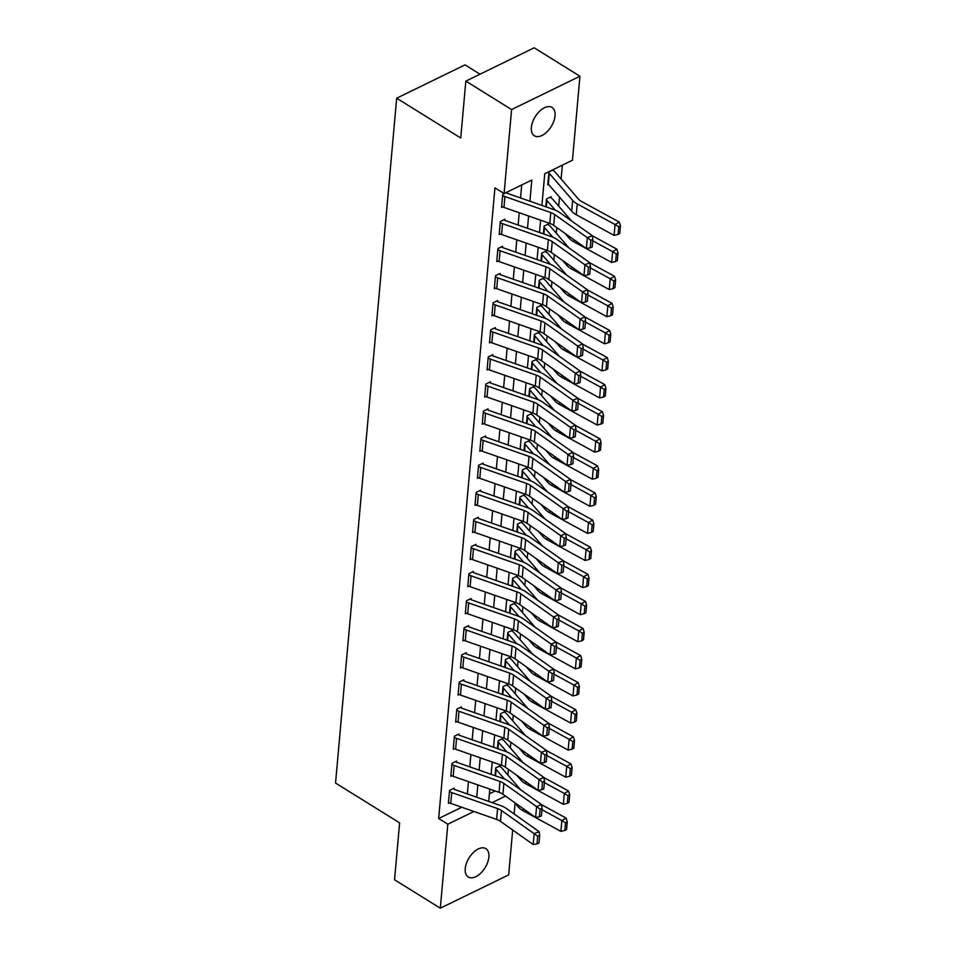 <?xml version="1.0" encoding="UTF-8"?>
<svg xmlns="http://www.w3.org/2000/svg" width="956" height="956" viewBox="0 0 956 956"><rect width="100%" height="100%" fill="white"/><g stroke="black" fill="none" stroke-linecap="round" stroke-linejoin="round"><path stroke-width="1.43" d="M465.237 868.586A16.694 9.393 -58.1 0 1 473.363 852.513A16.694 9.393 -58.1 0 1 485.863 848.641A16.694 9.393 -58.1 0 1 488.875 857.066A16.694 9.393 -58.1 0 1 480.749 873.139A16.694 9.393 -58.1 0 1 468.249 876.999A16.694 9.393 -58.1 0 1 465.237 868.586M531.381 127.375A16.694 9.393 -58.1 0 1 539.519 111.302A16.694 9.393 -58.1 0 1 552.018 107.442A16.694 9.393 -58.1 0 1 555.03 115.855A16.694 9.393 -58.1 0 1 546.904 131.928A16.694 9.393 -58.1 0 1 534.392 135.8A16.694 9.393 -58.1 0 1 531.381 127.375M480.02 74.198L465.022 64.877L396.668 98.193L335.544 783.048L399.62 822.865L394.541 879.759L440.31 908.2L447.814 824.215L473.925 811.489M396.668 98.193L460.744 138.011L465.823 81.117L534.177 47.8L579.945 76.241L572.453 160.226L544.741 173.729L541.909 205.421M507.923 775.041L508.425 769.365M510.337 747.951L510.839 742.274M512.751 720.86L513.264 715.184M515.176 693.769L515.678 688.093M517.59 666.679L518.092 661.002M520.004 639.588L520.518 633.912M522.43 612.497L522.932 606.821M524.844 585.407L525.346 579.73M527.258 558.316L527.772 552.64M529.684 531.225L530.186 525.549M532.098 504.135L532.6 498.458M534.512 477.044L535.025 471.368M536.937 449.953L537.439 444.277M539.351 422.863L539.853 417.186M541.765 395.772L542.279 390.096M544.191 368.681L544.693 363.005M546.605 341.591L547.107 335.915M549.019 314.5L549.533 308.824M551.445 287.398L551.947 281.733M553.859 260.307L554.361 254.643M556.273 233.216L556.786 227.552M558.698 206.126L559.499 197.103M561.112 179.035L562.355 165.149M515.069 803.231L514.113 813.938M512.679 829.987L508.676 874.883L440.31 908.2M489.4 793.791L495.184 790.982M552.52 170.156L553.464 170.73L553.56 169.654L548.935 171.901L547.776 184.902L548.601 184.508M550.106 197.247L551.038 197.82L551.134 196.745L546.521 198.991L545.828 206.783L546.426 200.079A2.605 1.434 5.1 0 1 546.892 200.461L555.245 210.129M547.692 224.337L548.625 224.911L548.72 223.835L544.095 226.082L543.402 233.873L544 227.169A2.605 1.434 5.1 0 1 544.478 227.552L552.831 237.219M545.267 251.428L546.211 252.002L546.306 250.926L541.682 253.173L540.988 260.964L541.586 254.26A2.605 1.434 5.1 0 1 542.064 254.655L550.417 264.31M542.853 278.519L543.785 279.092L543.88 278.017L539.268 280.263L538.575 288.055L539.172 281.351A2.605 1.434 5.1 0 1 539.638 281.745L547.991 291.401M540.439 305.609L541.371 306.183L541.466 305.107L536.854 307.354L536.149 315.145L536.746 308.441A2.605 1.434 5.1 0 1 537.224 308.836L545.577 318.491M538.013 332.7L538.957 333.274L539.053 332.198L534.428 334.445L533.735 342.236L534.332 335.532A2.605 1.434 5.1 0 1 534.81 335.926L543.163 345.582M535.599 359.791L536.531 360.364L536.627 359.289L532.014 361.535L531.321 369.327L531.918 362.623A2.605 1.434 5.1 0 1 532.384 363.017L540.749 372.673M533.185 386.881L534.117 387.455L534.213 386.379L529.6 388.626L528.895 396.417L529.493 389.713A2.605 1.434 5.1 0 1 529.971 390.108L538.324 399.763M530.759 413.972L531.703 414.546L531.799 413.47L527.174 415.717L526.481 423.508L527.079 416.804A2.605 1.434 5.1 0 1 527.557 417.198L535.91 426.854M528.345 441.063L529.277 441.636L529.373 440.561L524.76 442.807L524.067 450.611L524.665 443.895A2.605 1.434 5.1 0 1 525.131 444.289L533.496 453.945M525.931 468.153L526.864 468.727L526.959 467.651L522.346 469.898L521.641 477.701L522.239 470.985A2.605 1.434 5.1 0 1 522.717 471.38L531.07 481.035M523.506 495.244L524.45 495.829L524.545 494.742L519.921 496.989L519.228 504.792L519.825 498.076A2.605 1.434 5.1 0 1 520.303 498.47L528.656 508.126M521.092 522.335L522.024 522.92L522.119 521.833L517.507 524.079L516.814 531.883L517.411 525.167A2.605 1.434 5.1 0 1 517.877 525.561L526.242 535.217M518.678 549.425L519.61 550.011L519.706 548.923L515.093 551.17L514.388 558.973L514.985 552.257A2.605 1.434 5.1 0 1 515.463 552.652L523.816 562.307M516.252 576.516L517.196 577.101L517.292 576.014L512.667 578.26L511.974 586.064L512.571 579.348A2.605 1.434 5.1 0 1 513.049 579.742L521.402 589.398M513.838 603.606L514.77 604.192L514.866 603.105L510.253 605.351L509.56 613.155L510.157 606.439A2.605 1.434 5.1 0 1 510.624 606.833L518.989 616.489M511.424 630.697L512.356 631.283L512.452 630.195L507.839 632.442L507.134 640.245L507.732 633.529A2.605 1.434 5.1 0 1 508.21 633.924L516.563 643.579M508.998 657.788L509.942 658.373L510.038 657.286L505.413 659.532L504.72 667.336L505.318 660.62A2.605 1.434 5.1 0 1 505.796 661.014L514.149 670.67M506.584 684.878L507.517 685.464L507.612 684.377L502.999 686.623L502.306 694.426L502.904 687.711A2.605 1.434 5.1 0 1 503.37 688.105L511.735 697.76M504.171 711.969L505.103 712.555L505.198 711.467L500.586 713.714L499.88 721.517L500.49 714.801A2.605 1.434 5.1 0 1 500.956 715.196L509.309 724.851M501.745 739.06L502.689 739.645L502.784 738.558L498.16 740.804L497.467 748.608L498.064 741.892A2.605 1.434 5.1 0 1 498.542 742.286L506.895 751.942M499.331 766.15L500.263 766.736L500.358 765.648L495.746 767.895L495.053 775.698L495.65 768.983A2.605 1.434 5.1 0 1 496.116 769.377L504.481 779.032M529.911 201.226L531.811 180.039L504.099 193.542L494.945 187.854L438.661 818.527L461.796 807.246M467.353 793.958L468.452 781.638M469.778 766.867L470.878 754.547M472.192 739.777L473.292 727.456M474.606 712.686L475.706 700.366M477.032 685.595L478.131 673.275M479.446 658.505L480.545 646.184M481.86 631.414L482.959 619.094M484.286 604.323L485.373 592.003M486.7 577.233L487.799 564.912M489.114 550.142L490.213 537.822M491.527 523.052L492.627 510.731M493.953 495.961L495.053 483.64M496.367 468.87L497.467 456.55M498.781 441.78L499.88 429.459M501.207 414.689L502.306 402.368M503.621 387.598L504.72 375.278M506.035 360.508L507.134 348.187M508.461 333.417L509.56 321.096M510.874 306.326L511.974 294.006M513.288 279.236L514.388 266.915M515.714 252.145L516.814 239.825M518.128 225.054L519.228 212.734M520.542 197.964L521.701 184.962M504.935 196.566L503.967 207.404A9.13 5.031 5.1 0 1 501.685 206.329L502.653 195.49A9.13 5.031 5.1 0 0 504.935 196.566L550.775 212.579A13.037 7.194 -174.9 0 1 554.659 214.526L587.354 237.697L592.29 235.654L559.595 212.483A19.562 10.779 5.1 0 0 553.763 209.555L507.923 193.554A2.605 1.434 -174.9 0 1 507.278 193.243L507.373 192.156L502.748 194.415L501.589 207.416L502.689 206.878M502.509 223.656L501.541 234.495A9.13 5.031 5.1 0 1 499.271 233.419L500.239 222.581A9.13 5.031 5.1 0 0 502.509 223.656L548.35 239.669A13.037 7.194 -174.9 0 1 552.245 241.617L584.929 264.788L589.876 262.745L557.181 239.574A19.562 10.779 5.1 0 0 551.349 236.646L505.509 220.645A2.605 1.434 -174.9 0 1 504.852 220.334L504.947 219.247L500.335 221.505L499.175 234.507L500.275 233.969M500.096 250.747L499.128 261.586A9.13 5.031 5.1 0 1 496.857 260.51L497.813 249.683A9.13 5.031 5.1 0 0 500.096 250.747L545.936 266.76A13.037 7.194 -174.9 0 1 549.82 268.708L582.515 291.879L587.45 289.835L554.767 266.664A19.562 10.779 5.1 0 0 548.923 263.736L503.083 247.735A2.605 1.434 -174.9 0 1 502.438 247.425L502.533 246.337L497.921 248.596L496.75 261.597L497.861 261.06M497.682 277.838L496.714 288.676A9.13 5.031 5.1 0 1 494.431 287.601L495.399 276.774A9.13 5.031 5.1 0 0 497.682 277.838L543.522 293.851A13.037 7.194 -174.9 0 1 547.406 295.798L580.101 318.969L585.036 316.926L552.341 293.755A19.562 10.779 5.1 0 0 546.509 290.827L500.669 274.826A2.605 1.434 -174.9 0 1 500.024 274.515L500.119 273.428L495.495 275.687L494.336 288.688L495.435 288.15M495.256 304.928L494.288 315.767A9.13 5.031 5.1 0 1 492.017 314.691L492.985 303.865A9.13 5.031 5.1 0 0 495.256 304.928L541.096 320.941A13.037 7.194 -174.9 0 1 544.992 322.889L577.675 346.06L582.622 344.017L549.927 320.846A19.562 10.779 5.1 0 0 544.095 317.918L498.255 301.917A2.605 1.434 -174.9 0 1 497.598 301.606L497.694 300.531L493.081 302.777L491.922 315.779L493.021 315.241M492.842 332.019L491.874 342.857A9.13 5.031 5.1 0 1 489.603 341.782L490.559 330.955A9.13 5.031 5.1 0 0 492.842 332.019L538.682 348.032A13.037 7.194 -174.9 0 1 542.566 349.98L575.261 373.151L580.196 371.107L547.513 347.936A19.562 10.779 5.1 0 0 541.67 345.008L495.829 329.007A2.605 1.434 -174.9 0 1 495.184 328.697L495.28 327.621L490.667 329.868L489.496 342.869L490.607 342.332M490.428 359.109L489.46 369.948A9.13 5.031 5.1 0 1 487.178 368.873L488.146 358.046A9.13 5.031 5.1 0 0 490.428 359.109L536.268 375.122A13.037 7.194 -174.9 0 1 540.152 377.07L572.847 400.241L577.783 398.198L545.087 375.027A19.562 10.779 5.1 0 0 539.256 372.099L493.416 356.098A2.605 1.434 -174.9 0 1 492.77 355.787L492.866 354.712L488.241 356.958L487.082 369.96L488.181 369.422M488.002 386.2L487.046 397.039A9.13 5.031 5.1 0 1 484.764 395.963L485.732 385.137A9.13 5.031 5.1 0 0 488.002 386.2L533.842 402.213A13.037 7.194 -174.9 0 1 537.738 404.161L570.433 427.332L575.369 425.289L542.673 402.118A19.562 10.779 5.1 0 0 536.842 399.19L491.002 383.189A2.605 1.434 -174.9 0 1 490.344 382.878L490.44 381.803L485.827 384.049L484.668 397.051L485.768 396.513M485.588 413.291L484.62 424.129A9.13 5.031 5.1 0 1 482.35 423.054L483.306 412.227A9.13 5.031 5.1 0 0 485.588 413.291L531.428 429.304A13.037 7.194 -174.9 0 1 535.324 431.252L568.007 454.423L572.943 452.379L540.26 429.208A19.562 10.779 5.1 0 0 534.416 426.28L488.576 410.279A2.605 1.434 -174.9 0 1 487.93 409.969L488.026 408.893L483.413 411.14L482.242 424.141L483.354 423.604M483.174 440.381L482.206 451.22A9.13 5.031 5.1 0 1 479.924 450.145L480.892 439.318A9.13 5.031 5.1 0 0 483.174 440.381L529.015 456.394A13.037 7.194 -174.9 0 1 532.898 458.342L565.594 481.513L570.529 479.47L537.834 456.299A19.562 10.779 5.1 0 0 532.002 453.383L486.162 437.37A2.605 1.434 -174.9 0 1 485.517 437.059L485.612 435.984L480.988 438.23L479.828 451.232L480.928 450.694M480.749 467.472L479.793 478.311A9.13 5.031 5.1 0 1 477.51 477.247L478.478 466.409A9.13 5.031 5.1 0 0 480.749 467.472L526.589 483.485A13.037 7.194 -174.9 0 1 530.484 485.433L563.18 508.604L568.115 506.56L535.42 483.389A19.562 10.779 5.1 0 0 529.588 480.474L483.748 464.461A2.605 1.434 -174.9 0 1 483.091 464.15L483.186 463.074L478.574 465.321L477.414 478.323L478.514 477.785M478.335 494.563L477.367 505.401A9.13 5.031 5.1 0 1 475.096 504.338L476.064 493.499A9.13 5.031 5.1 0 0 478.335 494.563L524.175 510.576A13.037 7.194 -174.9 0 1 528.071 512.524L560.754 535.695L565.689 533.651L533.006 510.48A19.562 10.779 5.1 0 0 527.162 507.564L481.322 491.551A2.605 1.434 -174.9 0 1 480.677 491.241L480.772 490.165L476.16 492.412L474.989 505.413L476.1 504.876M475.921 521.653L474.953 532.492A9.13 5.031 5.1 0 1 472.67 531.428L473.638 520.59A9.13 5.031 5.1 0 0 475.921 521.653L521.761 537.666A13.037 7.194 -174.9 0 1 525.645 539.614L558.34 562.785L563.275 560.742L530.58 537.571A19.562 10.779 5.1 0 0 524.748 534.655L478.908 518.642A2.605 1.434 -174.9 0 1 478.263 518.331L478.359 517.256L473.734 519.502L472.575 532.504L473.674 531.966M473.495 548.744L472.539 559.583A9.13 5.031 5.1 0 1 470.256 558.519L471.224 547.68A9.13 5.031 5.1 0 0 473.495 548.744L519.335 564.757A13.037 7.194 -174.9 0 1 523.231 566.705L555.926 589.876L560.861 587.832L528.166 564.661A19.562 10.779 5.1 0 0 522.335 561.746L476.494 545.733A2.605 1.434 -174.9 0 1 475.837 545.422L475.933 544.346L471.32 546.593L470.161 559.595L471.26 559.057M471.081 575.835L470.113 586.673A9.13 5.031 5.1 0 1 467.843 585.61L468.81 574.771A9.13 5.031 5.1 0 0 471.081 575.835L516.921 591.848A13.037 7.194 -174.9 0 1 520.817 593.795L553.5 616.967L558.435 614.923L525.752 591.752A19.562 10.779 5.1 0 0 519.909 588.836L474.068 572.823A2.605 1.434 -174.9 0 1 473.423 572.513L473.519 571.437L468.906 573.684L467.747 586.685L468.846 586.148M468.667 602.925L467.699 613.764A9.13 5.031 5.1 0 1 465.417 612.7L466.385 601.862A9.13 5.031 5.1 0 0 468.667 602.925L514.507 618.938A13.037 7.194 -174.9 0 1 518.391 620.886L551.086 644.057L556.022 642.014L523.326 618.843A19.562 10.779 5.1 0 0 517.495 615.927L471.655 599.914A2.605 1.434 -174.9 0 1 471.009 599.603L471.105 598.528L466.48 600.774L465.321 613.776L466.42 613.238M466.241 630.016L465.285 640.855A9.13 5.031 5.1 0 1 463.003 639.791L463.971 628.952A9.13 5.031 5.1 0 0 466.241 630.016L512.081 646.029A13.037 7.194 -174.9 0 1 515.977 647.977L548.672 671.148L553.608 669.104L520.912 645.933A19.562 10.779 5.1 0 0 515.081 643.018L469.241 627.005A2.605 1.434 -174.9 0 1 468.583 626.694L468.679 625.618L464.066 627.865L462.907 640.867L464.007 640.329M463.827 657.107L462.859 667.945A9.13 5.031 5.1 0 1 460.589 666.882L461.557 656.043A9.13 5.031 5.1 0 0 463.827 657.107L509.668 673.12A13.037 7.194 -174.9 0 1 513.563 675.067L546.246 698.238L551.182 696.195L518.499 673.024A19.562 10.779 5.1 0 0 512.655 670.108L466.827 654.095A2.605 1.434 -174.9 0 1 466.17 653.785L466.265 652.709L461.652 654.956L460.493 667.957L461.593 667.419M461.413 684.197L460.445 695.036A9.13 5.031 5.1 0 1 458.163 693.972L459.131 683.134A9.13 5.031 5.1 0 0 461.413 684.197L507.254 700.21A13.037 7.194 -174.9 0 1 511.137 702.158L543.833 725.329L548.768 723.286L516.073 700.127A19.562 10.779 5.1 0 0 510.241 697.199L464.401 681.186A2.605 1.434 -174.9 0 1 463.756 680.887L463.851 679.8L459.227 682.046L458.067 695.048L459.167 694.51M459 711.288L458.032 722.127A9.13 5.031 5.1 0 1 455.749 721.063L456.717 710.224A9.13 5.031 5.1 0 0 459 711.288L504.828 727.301A13.037 7.194 -174.9 0 1 508.723 729.249L541.419 752.42L546.354 750.376L513.659 727.217A19.562 10.779 5.1 0 0 507.827 724.29L461.987 708.277A2.605 1.434 -174.9 0 1 461.33 707.978L461.425 706.89L456.813 709.137L455.654 722.139L456.753 721.613M456.574 738.379L455.606 749.217A9.13 5.031 5.1 0 1 453.335 748.154L454.303 737.315A9.13 5.031 5.1 0 0 456.574 738.379L502.414 754.392A13.037 7.194 -174.9 0 1 506.31 756.339L538.993 779.51L543.928 777.467L511.245 754.308A19.562 10.779 5.1 0 0 505.401 751.38L459.573 735.367A2.605 1.434 -174.9 0 1 458.916 735.068L459.011 733.981L454.399 736.228L453.24 749.229L454.339 748.703M454.16 765.469L453.192 776.308A9.13 5.031 5.1 0 1 450.909 775.244L451.877 764.406A9.13 5.031 5.1 0 0 454.16 765.469L500 781.482A13.037 7.194 -174.9 0 1 503.884 783.43L536.579 806.601L541.514 804.558L508.819 781.399A19.562 10.779 5.1 0 0 502.987 778.471L457.147 762.458A2.605 1.434 -174.9 0 1 456.502 762.159L456.598 761.072L451.973 763.318L450.814 776.32L451.913 775.794M451.746 792.56L450.778 803.399A9.13 5.031 5.1 0 1 448.495 802.335L449.463 791.496A9.13 5.031 5.1 0 0 451.746 792.56L497.574 808.573A13.037 7.194 -174.9 0 1 501.47 810.521L534.165 833.692L539.1 831.648L506.405 808.489A19.562 10.779 5.1 0 0 500.574 805.561L454.733 789.548A2.605 1.434 -174.9 0 1 454.076 789.25L454.184 788.162L449.559 790.409L448.4 803.41L449.499 802.885M465.823 81.117L511.591 109.558L579.945 76.241M438.661 818.527L447.814 824.215M504.099 193.542L511.591 109.558M476.721 797.232L477.821 784.912M479.147 770.142L480.247 757.821M481.561 743.051L482.661 730.731M483.975 715.96L485.074 703.64M486.401 688.87L487.5 676.549M488.815 661.779L489.914 649.459M491.229 634.688L492.328 622.368M493.655 607.598L494.754 595.277M496.068 580.507L497.168 568.187M498.482 553.416L499.582 541.096M500.908 526.326L502.008 514.005M503.322 499.235L504.421 486.915M505.736 472.145L506.835 459.824M508.162 445.054L509.261 432.733M510.576 417.963L511.675 405.643M512.99 390.873L514.089 378.552M515.415 363.782L516.503 351.461M517.829 336.691L518.929 324.371M520.243 309.601L521.343 297.28M522.657 282.498L523.757 270.19M525.083 255.407L526.182 243.099M527.497 228.317L528.596 216.008M492.137 802.61L505.497 796.097M540.594 220.191L539.495 232.511M538.18 247.281L537.081 259.602M535.754 274.372L534.655 286.692M533.34 301.463L532.241 313.783M530.927 328.553L529.827 340.874M528.501 355.644L527.401 367.964M526.087 382.735L524.987 395.055M523.673 409.825L522.574 422.146M521.247 436.916L520.148 449.236M518.833 464.007L517.734 476.327M516.419 491.109L515.32 503.418M513.993 518.2L512.894 530.508M511.58 545.29L510.48 557.599M509.166 572.381L508.066 584.69M506.74 599.472L505.64 611.78M504.326 626.562L503.226 638.871M501.912 653.653L500.813 665.962M499.486 680.744L498.387 693.052M497.072 707.834L495.973 720.143M494.658 734.925L493.559 747.233M492.232 762.016L491.133 774.324M489.819 789.106L488.719 801.415M507.278 193.243L506.333 192.658M503.967 207.404L549.808 223.405A13.037 7.194 -174.9 0 1 553.691 225.365L586.387 248.524L587.354 237.697L590.892 240.267L590.211 247.855L592.182 247.03L592.863 239.454L590.892 240.267M592.863 239.454L592.29 235.654M586.387 248.524L590.211 247.855M618.066 234.423L614.087 235.391L576.253 214.73A19.562 10.779 -174.9 0 1 571.676 211.192L548.35 184.209A2.605 1.434 5.1 0 0 547.872 183.815L548.84 172.988A2.605 1.434 5.1 0 1 549.318 173.371L572.644 200.354A19.562 10.779 -174.9 0 0 577.221 203.891L615.055 224.552L619.333 222.103L620.456 225.855L618.747 226.835L618.066 234.423L619.775 233.443L620.456 225.855M553.464 170.73A9.13 5.031 -174.9 0 1 555.113 172.104L578.452 199.087A13.037 7.194 5.1 0 0 581.499 201.441L619.333 222.103M614.087 235.391L615.055 224.552L618.747 226.835M504.852 220.334L503.92 219.761M501.541 234.495L547.382 250.496A13.037 7.194 -174.9 0 1 551.277 252.456L583.973 275.615L584.929 264.788L588.466 267.357L587.797 274.946L589.768 274.121L590.45 266.545L588.466 267.357M590.45 266.545L589.876 262.745M583.973 275.615L587.797 274.946M502.438 247.425L501.506 246.851M499.128 261.586L544.968 277.587A13.037 7.194 -174.9 0 1 548.864 279.546L581.547 302.705L582.515 291.879L586.052 294.448L585.371 302.036L587.354 301.212L588.024 293.635L586.052 294.448M588.024 293.635L587.45 289.835M581.547 302.705L585.371 302.036M500.024 274.515L499.08 273.942M496.714 288.676L542.554 304.689A13.037 7.194 -174.9 0 1 546.438 306.637L579.133 329.796L580.101 318.969L583.638 321.539L582.957 329.127L584.929 328.302L585.61 320.726L583.638 321.539M585.61 320.726L585.036 316.926M579.133 329.796L582.957 329.127M615.652 261.514L617.361 260.534L618.042 252.946L616.321 253.926L615.652 261.514L611.673 262.482L573.839 241.82A19.562 10.779 -174.9 0 1 569.262 238.283L565.056 233.407M611.673 262.482L612.641 251.643L592.744 240.781M616.321 253.926L612.641 251.643L616.919 249.193L618.042 252.946M592.302 235.75L616.919 249.193M551.038 197.82A9.13 5.031 -174.9 0 1 552.699 199.195L571.461 220.896M613.226 288.604L614.947 287.625L615.616 280.036L613.907 281.016L613.226 288.604L609.259 289.572L571.413 268.911A19.562 10.779 -174.9 0 1 566.848 265.374L562.63 260.498M609.259 289.572L610.227 278.734L590.33 267.871M613.907 281.016L610.227 278.734L614.505 276.284L615.616 280.036M589.888 262.852L614.505 276.284M548.625 224.911A9.13 5.031 -174.9 0 1 550.274 226.285L569.047 247.986M610.812 315.695L612.521 314.715L613.202 307.127L611.493 308.107L610.812 315.695L606.833 316.663L568.999 296.002A19.562 10.779 -174.9 0 1 564.434 292.464L560.216 287.589M606.833 316.663L607.801 305.824L587.904 294.962M611.493 308.107L607.801 305.824L612.079 303.375L613.202 307.127M587.474 289.943L612.079 303.375M546.211 252.002A9.13 5.031 -174.9 0 1 547.86 253.376L566.633 275.077M497.598 301.606L496.666 301.032M494.288 315.767L540.128 331.78A13.037 7.194 -174.9 0 1 544.024 333.728L576.719 356.899L577.675 346.06L581.212 348.629L580.543 356.218L582.515 355.393L583.196 347.817L581.212 348.629M583.196 347.817L582.622 344.017M576.719 356.899L580.543 356.218M608.398 342.786L610.107 341.806L610.788 334.218L609.068 335.197L608.398 342.786L604.419 343.754L566.585 323.092A19.562 10.779 -174.9 0 1 562.009 319.555L557.802 314.679M604.419 343.754L605.387 332.915L585.49 322.053M609.068 335.197L605.387 332.915L609.665 330.465L610.788 334.218M585.048 317.034L609.665 330.465M543.785 279.092A9.13 5.031 -174.9 0 1 545.446 280.466L564.207 302.168M495.184 328.697L494.252 328.123M491.874 342.857L537.714 358.87A13.037 7.194 -174.9 0 1 541.61 360.818L574.293 383.989L575.261 373.151L578.798 375.72L578.117 383.308L580.101 382.496L580.77 374.907L578.798 375.72M580.77 374.907L580.196 371.107M574.293 383.989L578.117 383.308M492.77 355.787L491.826 355.214M489.46 369.948L535.3 385.961A13.037 7.194 -174.9 0 1 539.184 387.909L571.879 411.08L572.847 400.241L576.384 402.811L575.703 410.399L577.675 409.586L578.356 401.998L576.384 402.811M578.356 401.998L577.783 398.198M571.879 411.08L575.703 410.399M490.344 382.878L489.412 382.304M487.046 397.039L532.874 413.052A13.037 7.194 -174.9 0 1 536.77 415L569.465 438.171L570.433 427.332L573.959 429.901L573.289 437.49L575.261 436.677L575.942 429.089L573.959 429.901M575.942 429.089L575.369 425.289M569.465 438.171L573.289 437.49M487.93 409.969L486.998 409.395M484.62 424.129L530.461 440.142A13.037 7.194 -174.9 0 1 534.356 442.09L567.039 465.261L568.007 454.423L571.545 456.992L570.863 464.58L572.847 463.768L573.516 456.179L571.545 456.992M573.516 456.179L572.943 452.379M567.039 465.261L570.863 464.58M485.517 437.059L484.573 436.486M482.206 451.22L528.047 467.233A13.037 7.194 -174.9 0 1 531.93 469.181L564.626 492.352L565.594 481.513L569.131 484.083L568.45 491.671L570.421 490.858L571.102 483.27L569.131 484.083M571.102 483.27L570.529 479.47M564.626 492.352L568.45 491.671M605.973 369.876L607.693 368.897L608.363 361.308L606.654 362.288L605.973 369.876L602.005 370.844L564.16 350.183A19.562 10.779 -174.9 0 1 559.595 346.646L555.376 341.77M602.005 370.844L602.973 360.006L583.076 349.143M606.654 362.288L602.973 360.006L607.251 357.556L608.363 361.308M582.634 344.124L607.251 357.556M541.371 306.183A9.13 5.031 -174.9 0 1 543.02 307.557L561.793 329.258M603.559 396.967L605.268 395.987L605.949 388.399L604.24 389.379L603.559 396.967L599.591 397.935L561.746 377.273A19.562 10.779 -174.9 0 1 557.181 373.736L552.962 368.861M599.591 397.935L600.547 387.096L580.65 376.234M604.24 389.379L600.547 387.096L604.825 384.647L605.949 388.399M580.22 371.215L604.825 384.647M538.957 333.274A9.13 5.031 -174.9 0 1 540.606 334.648L559.38 356.349M601.145 424.058L602.854 423.078L603.535 415.49L601.814 416.469L601.145 424.058L597.165 425.026L559.332 404.364A19.562 10.779 -174.9 0 1 554.755 400.827L550.548 395.951M597.165 425.026L598.133 414.187L578.237 403.324M601.814 416.469L598.133 414.187L602.411 411.737L603.535 415.49M577.794 398.305L602.411 411.737M536.531 360.364A9.13 5.031 -174.9 0 1 538.192 361.738L556.954 383.44M598.719 451.148L600.44 450.168L601.109 442.58L599.4 443.56L598.719 451.148L594.751 452.116L556.906 431.455A19.562 10.779 -174.9 0 1 552.341 427.918L548.123 423.042M594.751 452.116L595.719 441.278L575.823 430.415M599.4 443.56L595.719 441.278L599.998 438.828L601.109 442.58M575.381 425.396L599.998 438.828M534.117 387.455A9.13 5.031 -174.9 0 1 535.766 388.829L554.54 410.53M596.305 478.239L598.014 477.259L598.695 469.671L596.986 470.651L596.305 478.239L592.338 479.207L554.492 458.545A19.562 10.779 -174.9 0 1 549.927 455.008L545.709 450.133M592.338 479.207L593.294 468.368L573.397 457.506M596.986 470.651L593.294 468.368L597.572 465.919L598.695 469.671M572.967 452.487L597.572 465.919M531.703 414.546A9.13 5.031 -174.9 0 1 533.352 415.92L552.126 437.621M483.091 464.15L482.159 463.576M479.793 478.311L525.621 494.324A13.037 7.194 -174.9 0 1 529.516 496.272L562.212 519.443L563.18 508.604L566.705 511.173L566.036 518.761L568.007 517.949L568.689 510.361L566.705 511.173M568.689 510.361L568.115 506.56M562.212 519.443L566.036 518.761M593.891 505.33L595.6 504.35L596.281 496.762L594.56 497.741L593.891 505.33L589.912 506.298L552.078 485.636A19.562 10.779 -174.9 0 1 547.501 482.099L543.295 477.223M589.912 506.298L590.88 495.459L570.983 484.596M594.56 497.741L590.88 495.459L595.158 493.009L596.281 496.762M570.541 479.577L595.158 493.009M529.277 441.636A9.13 5.031 -174.9 0 1 530.939 443.01L549.7 464.712M480.677 491.241L479.745 490.667M477.367 505.401L523.207 521.414A13.037 7.194 -174.9 0 1 527.103 523.362L559.786 546.533L560.754 535.695L564.291 538.264L563.61 545.852L565.594 545.04L566.263 537.451L564.291 538.264M566.263 537.451L565.689 533.651M559.786 546.533L563.61 545.852M591.477 532.42L593.186 531.44L593.855 523.852L592.146 524.832L591.477 532.42L587.498 533.388L549.652 512.727A19.562 10.779 -174.9 0 1 545.087 509.19L540.869 504.314M587.498 533.388L588.466 522.55L568.569 511.687M592.146 524.832L588.466 522.55L592.744 520.1L593.855 523.852M568.127 506.668L592.744 520.1M526.864 468.727A9.13 5.031 -174.9 0 1 528.513 470.101L547.286 491.802M478.263 518.331L477.319 517.758M474.953 532.492L520.793 548.505A13.037 7.194 -174.9 0 1 524.677 550.453L557.372 573.624L558.34 562.785L561.877 565.355L561.196 572.943L563.168 572.13L563.849 564.542L561.877 565.355M563.849 564.542L563.275 560.742M557.372 573.624L561.196 572.943M589.051 559.511L590.76 558.531L591.441 550.943L589.733 551.923L589.051 559.511L585.084 560.479L547.238 539.817A19.562 10.779 -174.9 0 1 542.673 536.28L538.455 531.405M585.084 560.479L586.04 549.64L566.143 538.778M589.733 551.923L586.04 549.64L590.318 547.191L591.441 550.943M565.713 533.759L590.318 547.191M524.45 495.829A9.13 5.031 -174.9 0 1 526.099 497.192L544.872 518.893M475.837 545.422L474.905 544.848M472.539 559.583L518.367 575.596A13.037 7.194 -174.9 0 1 522.263 577.543L554.958 600.715L555.926 589.876L559.451 592.445L558.782 600.033L560.754 599.221L561.435 591.633L559.451 592.445M561.435 591.633L560.861 587.832M554.958 600.715L558.782 600.033M586.637 586.602L588.346 585.622L589.027 578.033L587.319 579.013L586.637 586.602L582.658 587.57L544.824 566.908A19.562 10.779 -174.9 0 1 540.248 563.371L536.041 558.495M582.658 587.57L583.626 576.731L563.729 565.868M587.319 579.013L583.626 576.731L587.904 574.281L589.027 578.033M563.287 560.849L587.904 574.281M522.024 522.92A9.13 5.031 -174.9 0 1 523.685 524.282L542.446 545.984M473.423 572.513L472.491 571.939M470.113 586.673L515.953 602.686A13.037 7.194 -174.9 0 1 519.849 604.634L552.532 627.805L553.5 616.967L557.037 619.536L556.368 627.124L558.34 626.311L559.009 618.723L557.037 619.536M559.009 618.723L558.435 614.923M552.532 627.805L556.368 627.124M584.224 613.692L585.932 612.712L586.602 605.124L584.893 606.104L584.224 613.692L580.244 614.66L542.399 593.999A19.562 10.779 -174.9 0 1 537.834 590.461L533.615 585.586M580.244 614.66L581.212 603.822L561.315 592.959M584.893 606.104L581.212 603.822L585.49 601.372L586.602 605.124M560.873 587.94L585.49 601.372M519.61 550.011A9.13 5.031 -174.9 0 1 521.259 551.373L540.032 573.074M471.009 599.603L470.065 599.03M467.699 613.764L513.539 629.777A13.037 7.194 -174.9 0 1 517.423 631.725L550.118 654.896L551.086 644.057L554.623 646.626L553.942 654.215L555.914 653.402L556.595 645.814L554.623 646.626M556.595 645.814L556.022 642.014M550.118 654.896L553.942 654.215M581.798 640.783L583.507 639.803L584.188 632.215L582.479 633.195L581.798 640.783L577.83 641.751L539.985 621.089A19.562 10.779 -174.9 0 1 535.42 617.552L531.201 612.688M577.83 641.751L578.786 630.912L558.89 620.05M582.479 633.195L578.786 630.912L583.064 628.462L584.188 632.215M558.459 615.031L583.064 628.462M517.196 577.101A9.13 5.031 -174.9 0 1 518.845 578.476L537.619 600.165M468.583 626.694L467.651 626.12M465.285 640.855L511.113 656.868A13.037 7.194 -174.9 0 1 515.009 658.815L547.704 681.987L548.672 671.148L552.21 673.717L551.528 681.305L553.5 680.493L554.181 672.905L552.21 673.717M554.181 672.905L553.608 669.104M547.704 681.987L551.528 681.305M466.17 653.785L465.237 653.211M462.859 667.945L508.7 683.958A13.037 7.194 -174.9 0 1 512.595 685.906L545.279 709.077L546.246 698.238L549.784 700.808L549.114 708.396L551.086 707.583L551.755 699.995L549.784 700.808M551.755 699.995L551.182 696.195M545.279 709.077L549.114 708.396M463.756 680.887L462.824 680.302M460.445 695.036L506.286 711.049A13.037 7.194 -174.9 0 1 510.169 712.997L542.865 736.168L543.833 725.329L547.37 727.898L546.689 735.487L548.66 734.674L549.341 727.086L547.37 727.898M549.341 727.086L548.768 723.286M542.865 736.168L546.689 735.487M461.33 707.978L460.398 707.392M458.032 722.127L503.86 738.14A13.037 7.194 -174.9 0 1 507.755 740.087L540.451 763.258L541.419 752.42L544.956 754.989L544.275 762.577L546.246 761.765L546.928 754.176L544.956 754.989M546.928 754.176L546.354 750.376M540.451 763.258L544.275 762.577M458.916 735.068L457.984 734.483M455.606 749.217L501.446 765.23A13.037 7.194 -174.9 0 1 505.342 767.178L538.025 790.349L538.993 779.51L542.53 782.08L541.861 789.668L543.833 788.855L544.502 781.267L542.53 782.08M544.502 781.267L543.928 777.467M538.025 790.349L541.861 789.668M579.384 667.874L581.093 666.894L581.774 659.305L580.065 660.285L579.384 667.874L575.404 668.842L537.571 648.18A19.562 10.779 -174.9 0 1 532.994 644.643L528.788 639.779M575.404 668.842L576.372 658.003L556.476 647.14M580.065 660.285L576.372 658.003L580.65 655.553L581.774 659.305M556.034 642.121L580.65 655.553M514.77 604.192A9.13 5.031 -174.9 0 1 516.431 605.566L535.193 627.255M576.97 694.964L578.679 693.984L579.348 686.396L577.639 687.376L576.97 694.964L572.991 695.932L535.145 675.271A19.562 10.779 -174.9 0 1 530.58 671.733L526.362 666.87M572.991 695.932L573.959 685.093L554.062 674.231M577.639 687.376L573.959 685.093L578.237 682.644L579.348 686.396M553.62 669.212L578.237 682.644M512.356 631.283A9.13 5.031 -174.9 0 1 514.005 632.657L532.779 654.346M574.544 722.055L576.253 721.075L576.934 713.487L575.225 714.467L574.544 722.055L570.577 723.023L532.731 702.373A19.562 10.779 -174.9 0 1 528.166 698.824L523.948 693.96M570.577 723.023L571.545 712.196L551.636 701.322M575.225 714.467L571.545 712.196L575.811 709.734L576.934 713.487M551.206 696.303L575.811 709.734M509.942 658.373A9.13 5.031 -174.9 0 1 511.591 659.748L530.365 681.437M572.13 749.145L573.839 748.166L574.52 740.577L572.811 741.557L572.13 749.145L568.151 750.113L530.317 729.464A19.562 10.779 -174.9 0 1 525.74 725.915L521.534 721.051M568.151 750.113L569.119 739.287L549.222 728.412M572.811 741.557L569.119 739.287L573.397 736.825L574.52 740.577M548.78 723.393L573.397 736.825M507.517 685.464A9.13 5.031 -174.9 0 1 509.178 686.838L527.939 708.527M569.716 776.236L571.425 775.256L572.094 767.668L570.385 768.648L569.716 776.236L565.737 777.204L527.891 756.555A19.562 10.779 -174.9 0 1 523.326 753.005L519.108 748.142M565.737 777.204L566.705 766.377L546.808 755.503M570.385 768.648L566.705 766.377L570.983 763.916L572.094 767.668M546.366 750.484L570.983 763.916M505.103 712.555A9.13 5.031 -174.9 0 1 506.752 713.929L525.525 735.618M456.502 762.159L455.57 761.573M453.192 776.308L499.032 792.321A13.037 7.194 -174.9 0 1 502.916 794.269L535.611 817.44L536.579 806.601L540.116 809.17L539.435 816.759L541.407 815.946L542.088 808.358L540.116 809.17M542.088 808.358L541.514 804.558M535.611 817.44L539.435 816.759M567.29 803.327L568.999 802.347L569.68 794.759L567.972 795.739L567.29 803.327L563.323 804.295L525.477 783.645A19.562 10.779 -174.9 0 1 520.912 780.096L516.694 775.232M563.323 804.295L564.291 793.468L544.394 782.606M567.972 795.739L564.291 793.468L568.557 791.018L569.68 794.759M543.952 777.575L568.557 791.018M502.689 739.645A9.13 5.031 -174.9 0 1 504.338 741.02L523.111 762.709M454.076 789.25L453.144 788.664M450.778 803.399L496.606 819.412A13.037 7.194 -174.9 0 1 500.502 821.359L533.197 844.53L534.165 833.692L537.702 836.261L537.021 843.849L538.993 843.037L539.674 835.448L537.702 836.261M539.674 835.448L539.1 831.648M533.197 844.53L537.021 843.849M564.876 830.417L566.585 829.438L567.267 821.849L565.558 822.829L564.876 830.417L560.897 831.385L523.063 810.736A19.562 10.779 -174.9 0 1 518.487 807.187L514.28 802.323M560.897 831.385L561.865 820.559L541.968 809.696M565.558 822.829L561.865 820.559L566.143 818.109L567.267 821.849M541.526 804.665L566.143 818.109M500.263 766.736A9.13 5.031 -174.9 0 1 501.924 768.11L520.685 789.799M550.775 212.579L549.808 223.405M554.659 214.526L553.691 225.365M576.253 214.73L577.221 203.891M571.676 211.192L572.644 200.354M548.35 184.209L549.318 173.371M548.35 239.669L547.382 250.496M552.245 241.617L551.277 252.456M545.936 266.76L544.968 277.587M549.82 268.708L548.864 279.546M543.522 293.851L542.554 304.689M547.406 295.798L546.438 306.637M573.839 241.82L574.018 239.765M569.262 238.283L569.418 236.502M546.318 206.962L546.892 200.461M571.413 268.911L571.604 266.855M566.848 265.374L567.004 263.593M543.892 234.053L544.478 227.552M568.999 296.002L569.179 293.946M564.434 292.464L564.59 290.684M541.478 261.143L542.064 254.655M541.096 320.941L540.128 331.78M544.992 322.889L544.024 333.728M566.585 323.092L566.765 321.037M562.009 319.555L562.164 317.786M539.065 288.234L539.638 281.745M538.682 348.032L537.714 358.87M542.566 349.98L541.61 360.818M536.268 375.122L535.3 385.961M540.152 377.07L539.184 387.909M533.842 402.213L532.874 413.052M537.738 404.161L536.77 415M531.428 429.304L530.461 440.142M535.324 431.252L534.356 442.09M529.015 456.394L528.047 467.233M532.898 458.342L531.93 469.181M564.16 350.183L564.351 348.127M559.595 346.646L559.75 344.877M536.639 315.325L537.224 308.836M561.746 377.273L561.925 375.218M557.181 373.736L557.336 371.968M534.225 342.415L534.81 335.926M559.332 404.364L559.511 402.309M554.755 400.827L554.91 399.058M531.811 369.506L532.384 363.017M556.906 431.455L557.097 429.399M552.341 427.918L552.496 426.149M529.385 396.597L529.971 390.108M554.492 458.545L554.671 456.49M549.927 455.008L550.082 453.24M526.971 423.687L527.557 417.198M526.589 483.485L525.621 494.324M530.484 485.433L529.516 496.272M552.078 485.636L552.257 483.581M547.501 482.099L547.657 480.33M524.557 450.778L525.131 444.289M524.175 510.576L523.207 521.414M528.071 512.524L527.103 523.362M549.652 512.727L549.843 510.671M545.087 509.19L545.243 507.421M522.143 477.869L522.717 471.38M521.761 537.666L520.793 548.505M525.645 539.614L524.677 550.453M547.238 539.817L547.418 537.762M542.673 536.28L542.829 534.512M519.717 504.959L520.303 498.47M519.335 564.757L518.367 575.596M523.231 566.705L522.263 577.543M544.824 566.908L545.004 564.853M540.248 563.371L540.403 561.602M517.304 532.05L517.877 525.561M516.921 591.848L515.953 602.686M520.817 593.795L519.849 604.634M542.399 593.999L542.59 591.943M537.834 590.461L537.989 588.693M514.89 559.14L515.463 552.652M514.507 618.938L513.539 629.777M518.391 620.886L517.423 631.725M539.985 621.089L540.164 619.034M535.42 617.552L535.575 615.784M512.464 586.231L513.049 579.742M512.081 646.029L511.113 656.868M515.977 647.977L515.009 658.815M509.668 673.12L508.7 683.958M513.563 675.067L512.595 685.906M507.254 700.21L506.286 711.049M511.137 702.158L510.169 712.997M504.828 727.301L503.86 738.14M508.723 729.249L507.755 740.087M502.414 754.392L501.446 765.23M506.31 756.339L505.342 767.178M537.571 648.18L537.75 646.125M532.994 644.643L533.161 642.874M510.05 613.322L510.624 606.833M535.145 675.271L535.336 673.215M530.58 671.733L530.735 669.965M507.636 640.412L508.21 633.924M532.731 702.373L532.91 700.306M528.166 698.824L528.321 697.055M505.21 667.503L505.796 661.014M530.317 729.464L530.496 727.397M525.74 725.915L525.908 724.146M502.796 694.594L503.37 688.105M527.891 756.555L528.082 754.487M523.326 753.005L523.482 751.237M500.382 721.684L500.956 715.196M500 781.482L499.032 792.321M503.884 783.43L502.916 794.269M525.477 783.645L525.669 781.578M520.912 780.096L521.068 778.327M497.957 748.775L498.542 742.286M497.574 808.573L496.606 819.412M501.47 810.521L500.502 821.359M523.063 810.736L523.243 808.68M518.487 807.187L518.654 805.418M495.543 775.866L496.116 769.377"/></g></svg>
